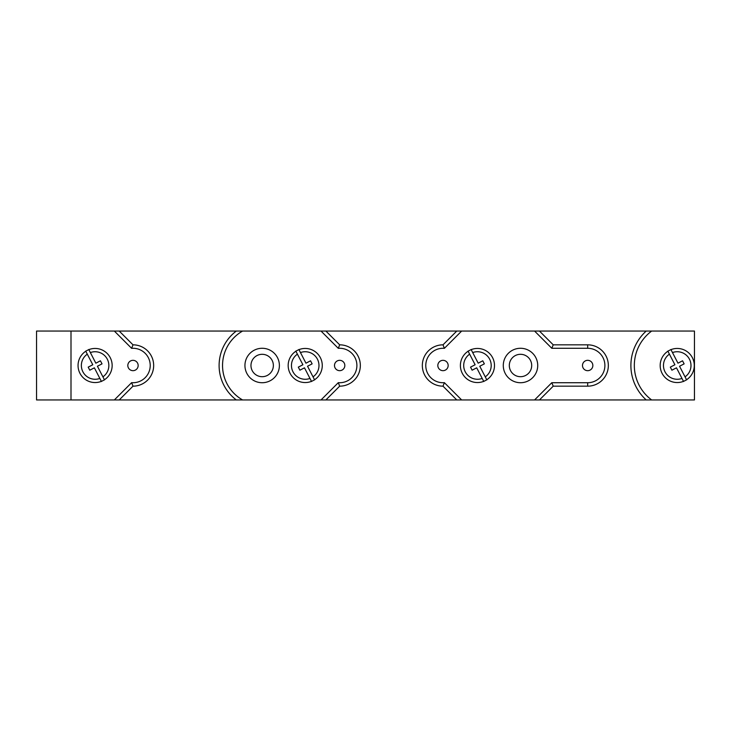<?xml version="1.0" encoding="UTF-8"?>
<svg xmlns="http://www.w3.org/2000/svg" width="731" height="731" viewBox="0 0 731 731"><rect width="100%" height="100%" fill="white"/><g stroke="black" fill="none" stroke-linecap="round" stroke-linejoin="round"><path stroke-width="1.1" d="M250.971 365.5A11.193 11.193 0 0 0 267.765 375.195A11.193 11.193 0 0 0 267.765 355.805A11.193 11.193 0 0 0 250.971 365.5M509.306 365.5A11.193 11.193 0 0 0 526.101 375.195A11.193 11.193 0 0 0 526.101 355.805A11.193 11.193 0 0 0 509.306 365.5M444.375 382.669A17.224 17.224 0 0 1 425.78 365.5A17.224 17.224 0 0 1 444.375 348.331L443.004 344.831A20.669 20.669 0 0 0 422.335 365.5A20.669 20.669 0 0 0 443.004 386.169L444.375 382.669L461.654 399.948L539.451 399.948L553.23 386.169L587.669 386.169A20.669 20.669 0 0 0 608.338 365.5A20.669 20.669 0 0 0 587.669 344.831L553.23 344.831L539.451 331.052L534.58 331.052L551.795 348.276L587.669 348.276A17.224 17.224 0 0 1 604.893 365.5A17.224 17.224 0 0 1 587.669 382.724L551.795 382.724L534.58 399.948M444.375 348.331L461.654 331.052L456.784 331.052L443.004 344.831M443.004 386.169L456.784 399.948L461.654 399.948M534.58 331.052L461.654 331.052M494.494 365.5A17.051 17.051 0 0 1 468.918 380.266A17.051 17.051 0 0 1 468.918 350.734A17.051 17.051 0 0 1 494.494 365.5M537.724 365.5A17.224 17.224 0 0 1 520.499 382.724A17.224 17.224 0 0 1 503.284 365.5A17.224 17.224 0 0 1 520.499 348.276A17.224 17.224 0 0 1 537.724 365.5M592.841 365.5A5.163 5.163 0 0 1 585.083 369.977A5.163 5.163 0 0 1 585.083 361.023A5.163 5.163 0 0 1 592.841 365.5M448.167 365.5A5.163 5.163 0 0 1 440.418 369.977A5.163 5.163 0 0 1 440.418 361.023A5.163 5.163 0 0 1 448.167 365.5M456.784 399.948L325.889 399.948L339.668 386.169A20.669 20.669 0 0 0 360.337 365.5A20.669 20.669 0 0 0 339.668 344.831L325.889 331.052L236.332 331.052A43.056 43.056 0 0 0 236.332 399.948L325.889 399.948M236.332 399.948L119.217 399.948L132.996 386.169A20.669 20.669 0 0 0 153.665 365.5A20.669 20.669 0 0 0 132.996 344.831L119.217 331.052L70.998 331.052L70.998 399.948L119.217 399.948M70.998 399.948L36.55 399.948L36.55 331.052L70.998 331.052M651.659 399.948L694.45 399.948L694.45 331.052L646.231 331.052A46.345 46.345 0 0 0 646.231 399.948L651.659 399.948A42.901 42.901 0 0 1 651.659 331.052M646.231 399.948L539.451 399.948M551.795 348.276L553.23 344.831M551.795 382.724L553.23 386.169M539.451 331.052L646.231 331.052M119.217 331.052L236.332 331.052M325.889 331.052L456.784 331.052M242.601 399.948A39.611 39.611 0 0 1 242.601 331.052M321.019 331.052L338.298 348.331A17.224 17.224 0 0 1 356.892 365.5A17.224 17.224 0 0 1 338.298 382.669L321.019 399.948M344.831 365.5A5.163 5.163 0 0 1 337.082 369.977A5.163 5.163 0 0 1 337.082 361.023A5.163 5.163 0 0 1 344.831 365.5M279.388 365.5A17.224 17.224 0 0 1 262.164 382.724A17.224 17.224 0 0 1 244.94 365.5A17.224 17.224 0 0 1 262.164 348.276A17.224 17.224 0 0 1 279.388 365.5M322.27 365.5A17.051 17.051 0 0 1 296.695 380.266A17.051 17.051 0 0 1 296.695 350.734A17.051 17.051 0 0 1 322.27 365.5M338.298 348.331L339.668 344.831M338.298 382.669L339.668 386.169M114.347 331.052L131.626 348.331L132.996 344.831M131.626 348.331A17.224 17.224 0 0 1 150.22 365.5A17.224 17.224 0 0 1 131.626 382.669L132.996 386.169M131.626 382.669L114.347 399.948M112.154 365.5A17.051 17.051 0 0 1 86.578 380.266A17.051 17.051 0 0 1 86.578 350.734A17.051 17.051 0 0 1 112.154 365.5M138.159 365.5A5.163 5.163 0 0 1 130.41 369.977A5.163 5.163 0 0 1 130.41 361.023A5.163 5.163 0 0 1 138.159 365.5M694.276 365.5A17.051 17.051 0 0 1 668.701 380.266A17.051 17.051 0 0 1 668.701 350.734A17.051 17.051 0 0 1 694.276 365.5M88.762 349.491L95.843 363.179L100.43 360.803L102.02 363.864L97.424 366.24L104.506 379.928M101.445 381.509L94.372 367.821L89.776 370.197L88.195 367.136L92.782 364.76L85.701 351.072M90.361 352.57A13.779 13.779 0 0 1 102.916 376.849M99.855 378.43A13.779 13.779 0 0 1 87.3 354.151M298.878 349.491L305.96 363.179L310.547 360.803L312.128 363.864L307.541 366.24L314.622 379.928M311.561 381.509L304.48 367.821L299.893 370.197L298.312 367.136L302.899 364.76L295.817 351.072M300.468 352.57A13.779 13.779 0 0 1 313.032 376.849M309.971 378.43A13.779 13.779 0 0 1 297.407 354.151M471.102 349.491L478.184 363.179L482.771 360.803L484.361 363.864L479.764 366.24L486.846 379.928M483.785 381.509L476.703 367.821L472.116 370.197L470.536 367.136L475.123 364.76L468.041 351.072M472.692 352.57A13.779 13.779 0 0 1 485.256 376.849M482.195 378.43A13.779 13.779 0 0 1 469.64 354.151M670.884 349.491L677.966 363.179L682.553 360.803L684.134 363.864L679.547 366.24L686.628 379.928M683.567 381.509L676.486 367.821L671.899 370.197L670.318 367.136L674.905 364.76L667.823 351.072M672.474 352.57A13.779 13.779 0 0 1 685.038 376.849M681.977 378.43A13.779 13.779 0 0 1 669.413 354.151M587.669 386.169L587.669 382.724M587.669 344.831L587.669 348.276"/></g></svg>
